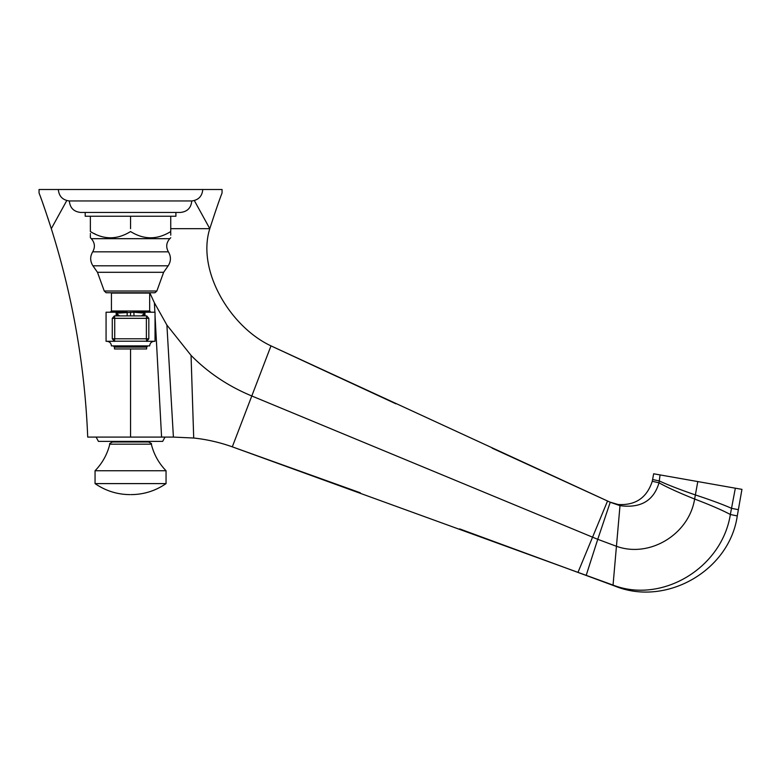 <?xml version="1.0" encoding="UTF-8"?>
<svg xmlns="http://www.w3.org/2000/svg" width="781" height="781" viewBox="0 0 781 781"><rect width="100%" height="100%" fill="white"/><g stroke="black" fill="none" stroke-linecap="round" stroke-linejoin="round"><path stroke-width="1.17" d="M194.332 200.561L209.796 228.677C220.222 196.548 221.775 194.137 222.058 192.887C221.775 194.137 220.222 196.548 209.796 228.677C220.222 196.548 221.775 194.137 222.058 192.887C221.775 194.137 220.222 196.548 209.796 228.677C196.519 270.685 230.444 327.005 270.987 345.876L338.163 377.077M87.706 437.087C84.895 366.25 72.76 296.78 51.312 228.677C72.76 296.78 84.895 366.25 87.706 437.087L173.402 437.087L193.708 438.024A168.315 168.315 0 0 1 232.299 446.839L360.324 492.791L232.299 446.839L613.046 585.096C661.683 603.977 721.829 568.334 730.352 514.494L735.341 488.193L653.648 473.784L652.272 481.281C646.844 497.819 635.441 505.551 618.074 504.497L609.785 502.046L492.137 448.157M155.038 315.495L161.579 437.087L164.986 437.087L162.692 441.372L98.426 441.372L96.122 437.087M66.776 200.561L51.312 228.677C40.876 196.509 39.333 194.137 39.05 192.887C39.333 194.137 40.876 196.509 51.312 228.677L47.69 217.499M39.597 194.381L39.958 195.357M40.436 196.656L41.481 199.565M42.711 202.992L45.815 211.944M222.058 192.887L222.058 189.5L39.05 189.5L39.05 192.887M395.938 403.826L270.987 345.876L609.785 502.046M459.638 528.893L577.96 572.405L592.564 537.172L597.748 539.31L610.225 502.261L619.997 505.649C640.625 508.411 653.629 500.806 659.027 482.814L660.062 474.916M459.648 528.893L586.16 575.441L597.748 539.31L616.199 546.192C649.236 558.366 688.901 534.663 694.631 499.039L697.794 481.574M586.16 575.441L614.979 586.111C666.154 606.964 729.444 570.657 737.264 515.948L741.95 489.355L735.341 488.193L731.524 508.314C723.089 504.565 711.052 500.104 695.393 494.939C679.646 489.492 667.618 484.825 659.31 480.95L652.633 479.524M607.54 501.021L592.564 537.172L251.794 395.977L270.987 345.876M173.402 437.087L166.9 325.052L191.052 355.384C208.117 372.742 228.364 386.273 251.794 395.977L232.299 446.839M149.776 292.758L154.404 302.813L166.9 325.052M130.554 437.087L130.554 348.951L146.623 348.951L146.623 347.115L147.843 345.885M175.91 212.452L175.91 216.249L130.554 216.249L130.554 228.677M209.796 228.677L170.736 228.677M130.085 494.617L130.085 494.617C117.287 494.529 105.611 490.858 95.057 483.605L166.05 483.605C155.507 490.858 143.821 494.529 131.023 494.617L131.023 494.617M166.05 483.605L166.05 470.748L95.057 470.748L95.057 483.605M109.799 444.174L151.319 444.174C152.061 443.94 151.133 443.208 148.517 441.978L112.591 441.978C109.975 443.208 109.047 443.94 109.799 444.174C107.27 454.357 102.35 463.211 95.057 470.748M141.82 315.67L144.973 313.191L144.026 315.573M112.279 318.326L114.407 315.895L114.729 318.326L112.279 318.326L112.279 338.788L114.729 338.788L114.407 341.209L146.711 341.209L148.829 338.788L146.379 338.788L146.379 318.326L114.729 318.326L114.729 338.788L146.379 338.788L146.711 341.209L148.829 338.788L148.829 318.326L146.711 315.895L114.407 315.895L112.279 318.326L112.279 338.788L114.407 341.209L146.701 341.209M144.973 315.68L144.973 313.191L133.873 312.224L116.135 313.191L119.288 315.67M115.032 341.297L106.07 341.297L106.07 312.224L127.235 312.224L127.137 314.87M116.135 315.68L116.135 313.191L117.082 315.573M133.971 314.87L133.873 312.224L155.038 312.224L155.038 341.297L146.076 341.297M148.829 338.788L148.829 318.326L146.379 318.326L146.711 315.895L114.407 315.895M114.407 341.209L112.279 338.788M149.679 310.994L111.429 310.994L111.429 293.06L149.679 293.06L149.679 310.994L150.909 312.224M130.554 292.758L106.138 292.758L104.254 291.02L156.854 291.02L154.97 292.758L130.554 292.758M130.554 216.249L90.371 216.249L90.371 231.547C103.766 239.865 117.16 239.865 130.554 231.547C143.948 239.865 157.342 239.865 170.736 231.547C170.736 239.865 170.736 239.865 170.736 231.547L170.736 216.249M170.736 235.188L170.736 232.357M90.371 216.249L85.197 216.249L85.197 212.452M95.204 234.066L94.267 233.617M90.371 233.49L90.371 234.28M90.371 235.286L90.371 237.746L91.309 238.683C94.872 242.745 95.331 247.128 92.695 251.843L168.413 251.843C171.166 256.549 171.088 261.205 168.179 265.813L163.639 272.296L156.854 291.02M90.371 231.547C90.371 239.865 90.371 239.865 90.371 231.547M130.554 212.452L80.794 212.452C73.814 211.768 69.997 207.931 69.343 200.951L191.765 200.951C191.111 207.931 187.294 211.768 180.313 212.452L130.554 212.452M106.841 341.297C109.623 341.57 111.156 343.103 111.429 345.885L149.679 345.885C149.952 343.103 151.485 341.57 154.277 341.297M130.554 348.951L114.485 348.951L114.485 347.115L146.623 347.115M614.979 586.111L613.046 585.096L619.997 505.649L618.074 504.497M737.264 515.948L730.352 514.494C722.064 510.081 710.163 504.936 694.631 499.039C679.05 492.791 667.179 487.383 659.027 482.814L652.272 481.281M738.367 509.69L731.524 508.314M193.708 438.024L191.052 355.384M154.872 312.224L154.404 302.813M130.554 312.224L130.554 314.821M104.254 291.02L97.469 272.296L163.639 272.296M168.179 265.813L92.939 265.813C90.02 261.205 89.942 256.549 92.695 251.843M168.413 251.843C165.777 247.128 166.246 242.745 169.799 238.683L91.309 238.683M166.05 470.748C158.758 463.211 153.847 454.357 151.319 444.174M148.829 318.326L146.711 315.895M111.429 310.994L110.199 312.224M97.469 272.296L92.939 265.813M169.799 238.683L170.736 237.746M202.777 189.5C202.162 196.256 198.491 200.073 191.765 200.951M58.331 189.5C58.946 196.256 62.617 200.073 69.343 200.951M114.485 347.115L113.265 345.885"/></g></svg>
